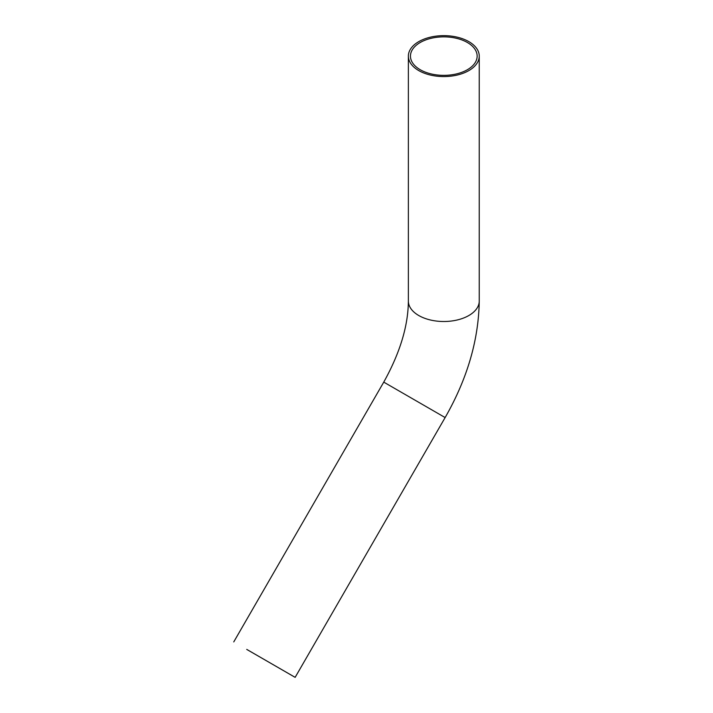 <?xml version="1.0" encoding="UTF-8"?>
<svg xmlns="http://www.w3.org/2000/svg" width="713" height="713" viewBox="0 0 713 713"><rect width="100%" height="100%" fill="white"/><g stroke="black" fill="none" stroke-linecap="round" stroke-linejoin="round"><path stroke-width="1.07" d="M420.224 69.722A33.351 19.251 180 0 1 410.456 56.113A33.351 19.251 180 0 1 443.798 36.862A33.351 19.251 180 0 1 477.149 56.113A33.351 19.251 180 0 1 456.561 73.894A33.351 19.251 180 0 1 420.224 69.722M247.776 650.006L293.328 676.307L247.776 650.006M246.734 649.4L295.146 677.35L246.734 649.4M418.745 70.578A35.436 20.463 180 0 1 408.362 56.113A35.436 20.463 180 0 1 443.798 35.65A35.436 20.463 180 0 1 479.243 56.113A35.436 20.463 180 0 1 457.363 75.017A35.436 20.463 180 0 1 418.745 70.578M295.146 677.35L445.135 417.56L387.186 384.102L383.754 382.123L233.757 641.914M479.243 56.113L479.243 301.046A35.436 20.463 180 0 1 457.363 319.95A35.436 20.463 180 0 1 418.745 315.511A35.436 20.463 180 0 1 408.362 301.046L408.362 56.113M383.754 382.123C400.002 352.89 408.201 325.868 408.362 301.046M445.135 417.56C467.291 378.808 478.655 339.967 479.243 301.046"/></g></svg>

